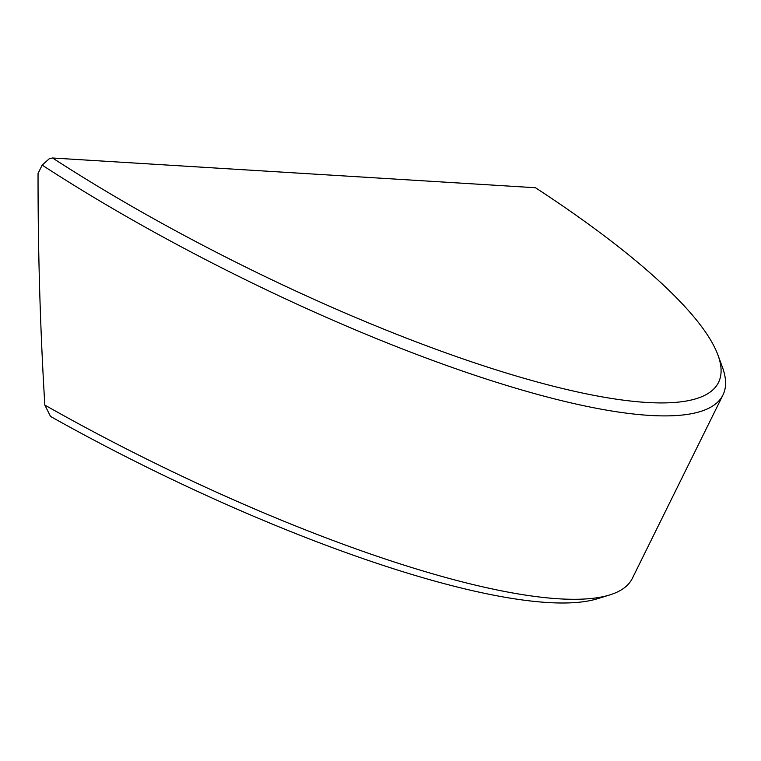 <?xml version="1.0" encoding="UTF-8"?>
<svg xmlns="http://www.w3.org/2000/svg" width="761" height="761" viewBox="0 0 761 761"><rect width="100%" height="100%" fill="white"/><g stroke="black" fill="none" stroke-linecap="round" stroke-linejoin="round"><path stroke-width="1.14" d="M609.77 594.921L597.547 598.707A475.102 106.064 -153.7 0 1 50.53 416.438L44.832 405.071A484.643 108.195 26.3 0 0 609.77 594.921A484.643 108.195 26.3 0 0 632.305 578.417L722.95 395.007A484.643 108.195 -153.7 0 1 42.169 165.108L38.05 173.441C37.945 251.634 40.2 328.847 44.832 405.071M717.956 355.073A475.102 106.064 26.3 0 0 535.468 187.729L52.566 157.993A475.102 106.064 26.3 0 0 516.101 375.972A475.102 106.064 26.3 0 0 717.956 355.073L722.379 367.087A484.643 108.195 -153.7 0 1 722.95 395.007M42.169 165.108L49.341 158.678L52.566 157.993"/></g></svg>
